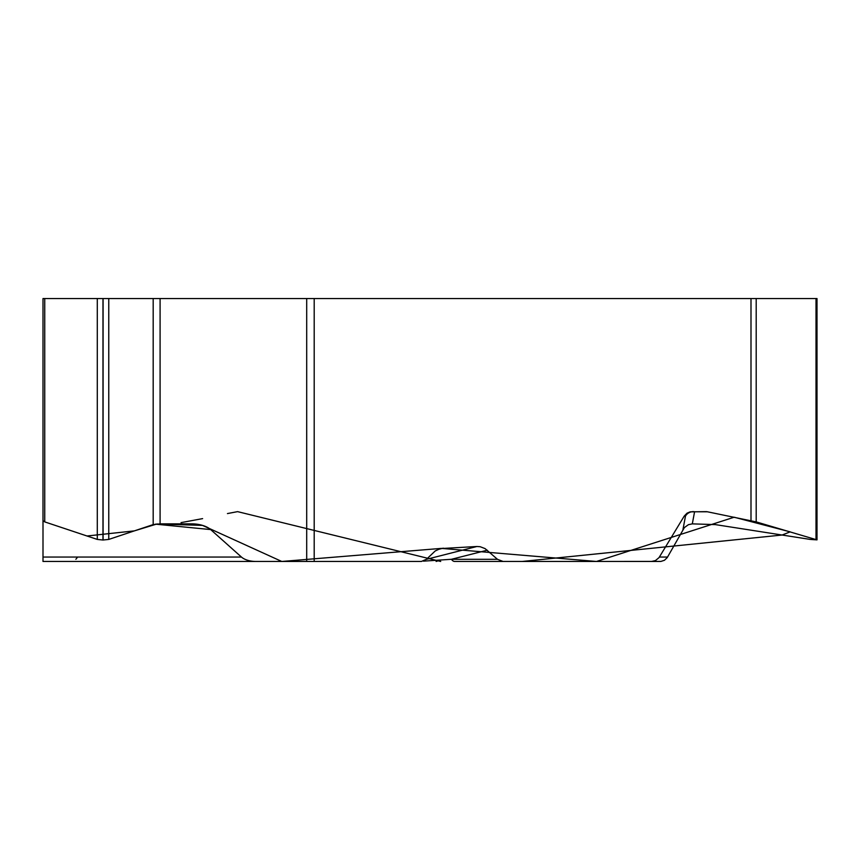 <?xml version="1.0" encoding="UTF-8"?>
<svg xmlns="http://www.w3.org/2000/svg" width="860" height="860" viewBox="0 0 860 860"><rect width="100%" height="100%" fill="white"/><g stroke="black" fill="none" stroke-linecap="round" stroke-linejoin="round"><path stroke-width="1.29" d="M43 520.655L43 298.538L43 557.054L43 520.655L44.741 521.891L97.287 539.424L102.963 540.026L108.769 539.424L153.188 524.6L160.089 523.869L191.952 523.869A18.598 9.008 -174.4 0 1 195.639 524.052A18.598 9.008 -174.4 0 1 210.668 529.577L241.456 557.054A16.996 9.008 0 0 0 256.065 561.462L306.697 561.462L306.697 298.538L756.198 298.538L756.198 521.891L817 539.876L810.27 539.424L715.294 524.6L692.311 523.869L688.43 524.675L684.399 527.556L667.22 557.613L664.457 560.279L660.888 561.44L503.079 561.462L497.445 559.29L485.072 548.594L480.192 546.723L476.913 546.498L440.352 548.594L435.257 550.938L426.442 559.29L421.368 561.462L143.975 561.462M682.958 529.577L685.484 516.043A9.008 8.965 -169.4 0 1 694.579 511.775A9.008 7.794 90 0 0 693.225 511.635A9.008 8.998 -90 0 0 685.484 516.043L684.259 516.043L659.029 557.613L655.438 560.591L651.493 561.462M684.259 516.043L687.043 513.162L690.139 511.861L706.017 511.635A9.008 7.794 -90 0 1 707.371 511.775L694.579 511.775L692.311 523.869M756.198 521.891L707.371 511.775M241.456 557.054L43 557.054L43 561.462L256.065 561.462M306.697 298.538L43 298.538M817 539.736L817 298.538L756.198 298.538M513.796 561.462L454.736 561.462A9.008 5.053 -90 0 1 451.446 559.29L497.445 559.29M390.311 561.462L314.201 561.462L314.201 298.538M423.432 561.139L451.446 559.29L487.244 550.207M436.106 561.462L440.653 560.053M44.645 521.859L87.032 535.995L134.375 530.878L156.853 523.998L202.498 525.385L281.779 561.462L441.341 548.39L596.485 561.462L734.15 517.226L790.179 531.856L782.116 535.027L522.16 561.462M440.696 561.462L237.586 511.635L227.448 513.571M202.616 518.623L181.041 522.622M77.636 557.054L75.863 559.29M750.995 520.655L750.995 298.538M102.963 298.538L102.963 540.026M97.287 298.538L97.287 539.424M103.093 298.538L103.093 540.026M108.769 298.538L108.769 539.424M153.188 298.538L153.188 524.6M160.089 298.538L160.089 523.869M44.741 298.538L44.741 521.891M816.011 298.538L816.011 539.424M437.579 549.604L443.255 548.164M426.42 559.322L476.913 546.498M210.668 529.577L155.37 524.149M659.394 557.054L667.564 557.054"/></g></svg>
